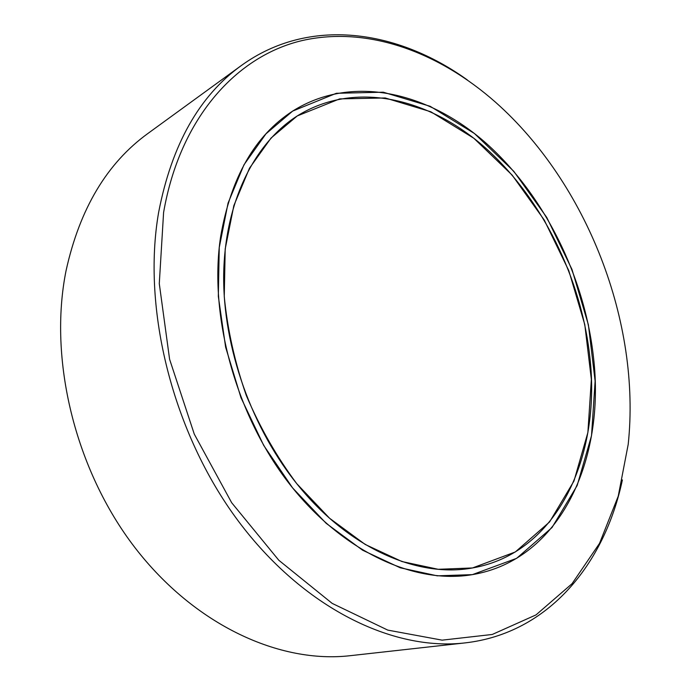 <?xml version="1.0" encoding="UTF-8"?>
<svg xmlns="http://www.w3.org/2000/svg" width="691" height="691" viewBox="0 0 691 691"><rect width="100%" height="100%" fill="white"/><g stroke="black" fill="none" stroke-linecap="round" stroke-linejoin="round"><path stroke-width="1.04" d="M465.078 642.898L350.337 655.673C280.131 663.826 195.095 625.649 134.961 547.643C74.948 469.699 48.249 358.992 66.06 270.673C79.69 208.855 106.967 163.119 147.909 133.475L241.271 65.576C199.258 95.885 171.714 144.79 158.645 212.31C141.767 308.877 172.681 432.886 237.954 520.573C303.34 608.365 393.239 651.337 465.078 642.898C548.55 633.422 604.634 563.908 622.392 479.9M467.349 79.949C397.61 29.86 309.326 16.308 241.271 65.576M163.594 212.457C180.135 117.142 237.16 55.651 302.503 40.484C368.355 25.705 439.079 52.412 495.602 102.285C587.177 183.512 641.11 322.628 628.205 444.356L618.238 496.173L599.546 543.342L572.044 583.705L536.035 614.886L492.251 634.468L442.119 640.151L387.781 630.114L332.164 603.381L278.836 560.28L231.658 502.702L194.275 434.112L169.597 359.277L159.284 283.621L163.594 212.457M220.619 236.719C230.863 177.457 254.884 135.574 292.673 111.087L336.336 93.294L383.255 92.197L430.156 106.293L474.372 133.449L513.793 171.316L546.762 217.44L571.975 269.412L588.387 324.805L595.124 381.104L591.522 435.641L577.166 485.514L552.014 527.535L516.618 558.345L472.376 574.636C414.928 584.534 342.416 552.178 288.959 483.294C235.588 414.47 208.699 315.407 220.619 236.719M299.523 487.06C350.873 549.552 418.876 577.944 472.48 567.959L515.305 551.971L549.587 521.947L573.962 481.048L587.877 432.514L591.358 379.428L584.785 324.597L568.797 270.647L544.24 220.023L512.143 175.091L473.793 138.217L430.795 111.752L385.224 97.967L339.67 98.891L297.251 115.941C254.59 143.141 224.825 201.565 223.694 274.5C222.735 347.366 251.99 429.681 299.523 487.06M589.838 356.945C601.325 455.663 557.879 553.145 472.48 567.959L438.206 569.298L401.972 561.55L365.219 544.465L329.572 518.25L296.793 483.709C276.832 456.984 260.023 427.634 246.367 395.641C234.897 362.81 227.529 329.797 224.255 296.603L225.197 248.985L233.852 205.598L249.486 168.198L271.036 138.062L297.251 115.941C355.01 79.966 429.163 97.975 485.652 148.099C542.236 198.835 581.269 278.171 589.838 356.945M593.534 357.67C584.672 276.841 544.586 195.51 486.438 143.495C428.411 92.11 352.09 73.661 292.673 111.087L265.949 133.847L243.983 164.778L228.056 203.111L219.246 247.551L218.321 296.318L225.629 347.193L240.986 397.731L263.703 445.41L292.604 487.915L326.152 523.32L362.611 550.209L400.219 567.786L437.291 575.836L472.376 574.636C560.747 559.736 605.437 459.118 593.534 357.67"/></g></svg>
